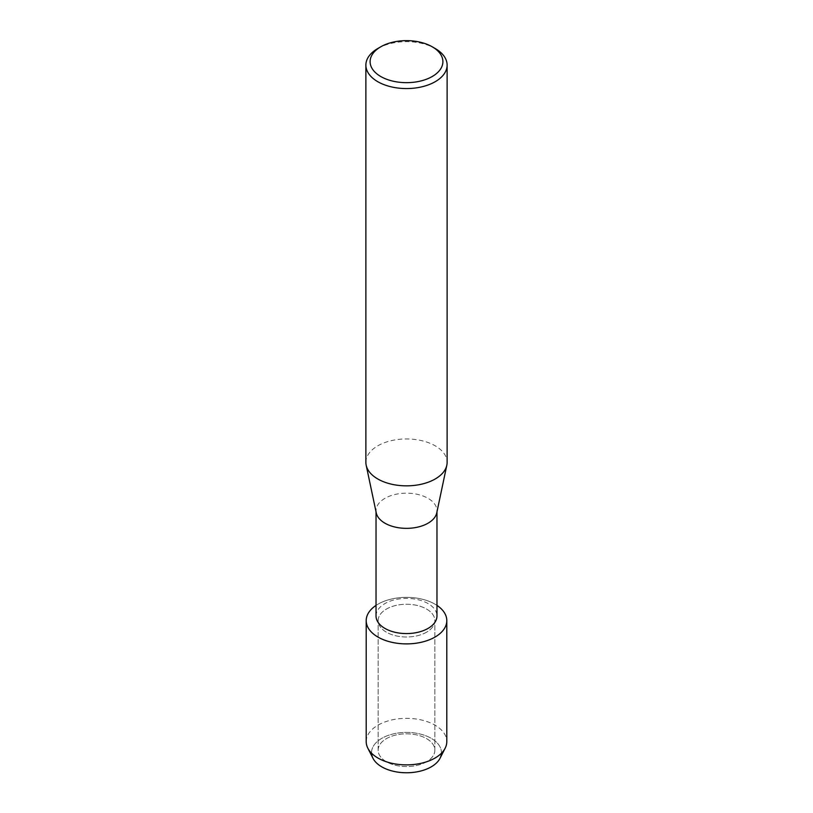 <?xml version="1.0" encoding="UTF-8"?>
<svg xmlns="http://www.w3.org/2000/svg" width="813" height="813" viewBox="0 0 813 813"><rect width="100%" height="100%" fill="white"/><g stroke="black" fill="none" stroke-linecap="round" stroke-linejoin="round"><path stroke-width="0.61" stroke-dasharray="4.07 3.05" d="M426.551 761.771A28.364 16.372 180 0 1 395.646 765.328A28.364 16.372 180 0 1 378.136 750.196A28.364 16.372 180 0 1 386.449 738.621A28.364 16.372 180 0 1 417.354 735.064A28.364 16.372 180 0 1 434.864 750.196A28.364 16.372 180 0 1 426.551 761.771A28.364 16.372 180 0 1 395.646 765.328A28.364 16.372 180 0 1 378.136 750.196A28.364 16.372 180 0 1 386.449 738.621A28.364 16.372 180 0 1 417.354 735.064A28.364 16.372 180 0 1 434.864 750.196A28.364 16.372 180 0 1 426.551 761.771M371.571 753.204A34.949 20.173 180 0 1 381.785 738.326A34.949 20.173 180 0 1 420.362 734.068A34.949 20.173 180 0 1 441.429 753.204M426.551 632.199A28.364 16.372 180 0 1 395.646 635.756A28.364 16.372 180 0 1 378.136 620.624A28.364 16.372 180 0 1 386.449 609.049A28.364 16.372 180 0 1 417.354 605.492A28.364 16.372 180 0 1 434.864 620.624A28.364 16.372 180 0 1 426.551 632.199A28.364 16.372 180 0 1 395.646 635.756A28.364 16.372 180 0 1 378.136 620.624A28.364 16.372 180 0 1 386.449 609.049A28.364 16.372 180 0 1 417.354 605.492A28.364 16.372 180 0 1 434.864 620.624A28.364 16.372 180 0 1 426.551 632.199M376.033 615.99A30.467 17.591 180 0 1 384.956 603.551A30.467 17.591 180 0 1 418.156 599.74A30.467 17.591 180 0 1 436.967 615.99M376.033 605.39A40.304 23.272 180 0 1 378.004 604.171A40.304 23.272 180 0 1 436.967 605.39A40.304 23.272 180 0 0 378.004 604.171A40.304 23.272 180 0 0 376.033 605.39M376.256 512.901A30.467 17.591 180 0 1 376.033 510.767A30.467 17.591 180 0 1 384.956 498.328A30.467 17.591 180 0 1 418.156 494.517A30.467 17.591 180 0 1 436.967 510.767A30.467 17.591 180 0 1 436.744 512.901M365.88 462.404A40.62 23.455 180 0 1 377.781 445.819A40.62 23.455 180 0 1 422.049 440.737A40.62 23.455 180 0 1 447.12 462.404M377.781 48.526A40.62 23.455 180 0 1 435.219 48.526M372.964 758.265A34.949 20.173 180 0 1 381.785 738.326A34.949 20.173 180 0 1 424.325 735.237A34.949 20.173 180 0 1 440.036 758.265M366.196 741.608A40.304 23.272 180 0 1 378.004 725.155A40.304 23.272 180 0 1 421.927 720.105A40.304 23.272 180 0 1 446.804 741.608M378.136 750.196L378.136 620.624L378.136 750.196M376.033 511.834L376.033 510.767M436.967 511.834L436.967 510.767M434.864 750.196L434.864 620.624L434.864 750.196"/><path stroke-width="1.22" d="M441.429 753.204A34.949 20.173 180 0 1 431.215 766.862A34.949 20.173 180 0 1 393.624 771.344A34.949 20.173 180 0 1 371.571 753.204M436.967 511.834L436.967 615.99A30.467 17.591 180 0 1 428.045 628.419A30.467 17.591 180 0 1 394.844 632.24A30.467 17.591 180 0 1 376.033 615.99L376.033 511.834M434.996 637.077A40.304 23.272 180 0 1 379.041 637.656A40.304 23.272 180 0 1 376.033 605.39A40.304 23.272 180 0 0 366.196 620.624A40.304 23.272 180 0 0 391.073 642.118A40.304 23.272 180 0 0 434.996 637.077A40.304 23.272 180 0 0 436.967 605.39A40.304 23.272 180 0 1 446.804 620.624A40.304 23.272 180 0 1 434.996 637.077M432.231 46.798L435.219 48.526A40.62 23.455 180 0 1 447.12 65.111L447.12 462.404A40.62 23.455 180 0 1 446.815 465.239L436.744 512.901A30.467 17.591 180 0 1 428.045 523.196A30.467 17.591 180 0 1 396.571 527.393A30.467 17.591 180 0 1 376.256 512.901L366.185 465.239A40.62 23.455 180 0 1 365.88 462.404L365.88 65.111A40.62 23.455 180 0 1 377.781 48.526L380.769 46.798A36.392 21.006 180 0 1 432.231 46.798A36.392 21.006 180 0 1 432.231 76.513A36.392 21.006 180 0 1 380.769 76.513A36.392 21.006 180 0 1 380.769 46.798L377.781 48.526M446.815 465.239A40.62 23.455 180 0 1 435.219 478.979A40.62 23.455 180 0 1 393.268 484.568A40.62 23.455 180 0 1 366.185 465.239M447.12 65.111A40.62 23.455 180 0 1 435.219 81.696A40.62 23.455 180 0 1 390.951 86.778A40.62 23.455 180 0 1 365.88 65.111M446.804 620.624L446.804 741.608A40.304 23.272 180 0 1 445.178 748.153L440.036 758.265A34.949 20.173 180 0 1 431.215 766.862A34.949 20.173 180 0 1 372.964 758.265L367.822 748.153A40.304 23.272 180 0 1 366.196 741.608L366.196 620.624M445.178 748.153A40.304 23.272 180 0 1 434.996 758.062A40.304 23.272 180 0 1 367.822 748.153"/></g></svg>
